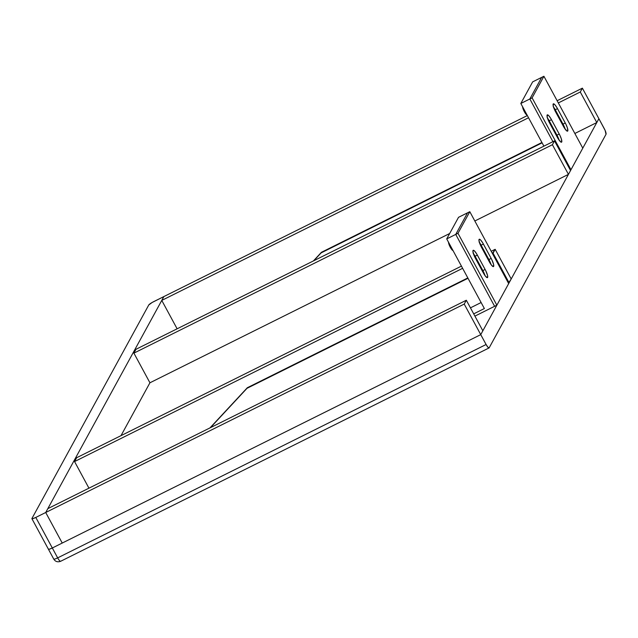 <?xml version="1.0" encoding="UTF-8"?>
<svg xmlns="http://www.w3.org/2000/svg" width="638" height="638" viewBox="0 0 638 638"><rect width="100%" height="100%" fill="white"/><g stroke="black" fill="none" stroke-linecap="round" stroke-linejoin="round"><path stroke-width="0.96" d="M53.775 559.127L48.432 549.246A5.168 0.766 -28.4 0 0 52.316 547.986L35.792 517.434A5.168 0.766 151.6 0 1 31.908 518.694L48.432 549.246A5.168 0.766 -28.4 0 0 52.316 547.986L49.317 549.222L48.464 549.039A5.168 0.766 -28.4 0 0 48.432 549.246A5.168 0.766 -28.4 0 1 48.464 549.039L49.317 549.222L52.316 547.986L35.792 517.434L32.801 518.67L31.94 518.479L148.782 304.956L152.171 302.46L163.87 296.574L45.713 512.497L47.818 508.653L466.33 300.235L47.818 508.653L45.713 512.497L47.818 508.653L466.33 300.235L482.846 330.795L480.749 334.631L486.092 344.512L57.659 557.875L52.316 547.986L480.749 334.631L486.092 344.512L57.659 557.875A5.168 1.132 63.5 0 0 60.618 561.296A5.168 1.132 63.5 0 0 60.746 561.169A5.168 1.132 63.5 0 1 60.618 561.296L489.051 347.941A5.168 1.132 -116.5 0 1 486.092 344.512L57.659 557.875A5.168 0.766 151.6 0 1 53.775 559.127A5.168 0.766 151.6 0 1 53.807 558.92A5.168 0.766 151.6 0 0 57.659 557.875A5.168 1.132 63.5 0 0 60.618 561.296C57.659 562.365 55.378 561.639 53.775 559.127A5.168 0.766 151.6 0 0 57.659 557.875L52.316 547.986L480.749 334.631L598.899 118.708L596.801 122.544L580.277 91.992L558.33 102.925L580.277 91.992L558.33 102.925L580.277 91.992L558.33 102.925L580.277 91.992L582.382 88.156L580.277 91.992L596.801 122.544L580.277 91.992L582.382 88.156L598.899 118.708L596.801 122.544L580.277 91.992L582.382 88.156L598.899 118.708L596.801 122.544L580.277 91.992L582.382 88.156L598.899 118.708L596.801 122.544L580.277 91.992L582.382 88.156L598.899 118.708L596.801 122.544L574.846 133.478L596.801 122.544L574.846 133.478L596.801 122.544L574.846 133.478L596.801 122.544L598.899 118.708L604.242 128.589L598.899 118.708L480.749 334.631L464.225 304.079L45.713 512.497L62.237 543.05L480.749 334.631L464.225 304.079L45.713 512.497L62.237 543.05L480.749 334.631L486.092 344.512L57.659 557.875L35.792 517.434L45.713 512.497L62.237 543.05L52.316 547.986L35.792 517.434L45.713 512.497L62.237 543.05L52.316 547.986L480.749 334.631L486.092 344.512L57.659 557.875L52.316 547.986L480.749 334.631L598.899 118.708L605.127 130.399L606.02 134.283L489.179 347.806L488.006 347.343L486.092 344.512L57.659 557.875A5.168 1.132 63.5 0 0 60.746 561.169A5.168 1.132 63.5 0 1 57.659 557.875A5.168 1.132 63.5 0 0 60.746 561.169A5.168 1.132 63.5 0 1 57.659 557.875A5.168 0.766 151.6 0 1 53.807 558.92A5.168 0.766 151.6 0 0 57.659 557.875L52.316 547.986L480.749 334.631L486.092 344.512A5.168 1.132 -116.5 0 0 489.179 347.806A5.168 1.132 -116.5 0 1 489.051 347.941M606.02 134.283L489.179 347.806A5.168 1.132 -116.5 0 1 486.092 344.512A5.168 1.132 -116.5 0 0 489.179 347.806A5.168 1.132 -116.5 0 1 486.092 344.512L480.749 334.631L598.899 118.708L604.242 128.589A5.168 1.132 -116.5 0 1 606.02 134.283L489.179 347.806L606.02 134.283A5.168 1.132 -116.5 0 0 604.242 128.589L598.899 118.708L480.749 334.631L598.899 118.708L604.242 128.589A5.168 1.132 -116.5 0 1 606.02 134.283A5.168 1.132 -116.5 0 0 604.242 128.589A5.168 1.132 -116.5 0 1 606.02 134.283M31.908 518.694A5.168 0.766 151.6 0 1 31.94 518.479L148.782 304.956A5.168 0.766 151.6 0 1 153.949 301.511L163.87 296.574L45.713 512.497L47.818 508.653L466.33 300.235L464.225 304.079L45.713 512.497L62.237 543.05L480.749 334.631L464.225 304.079L45.713 512.497L62.237 543.05L480.749 334.631L464.225 304.079L45.713 512.497L62.237 543.05L480.749 334.631L464.225 304.079L45.713 512.497L62.237 543.05L480.749 334.631L464.225 304.079L466.33 300.235L482.846 330.795L480.749 334.631L52.316 547.986L35.792 517.434L45.713 512.497L62.237 543.05L52.316 547.986L35.792 517.434L45.713 512.497L62.237 543.05L52.316 547.986A5.168 0.766 -28.4 0 1 48.464 549.039A5.168 0.766 -28.4 0 0 52.316 547.986A5.168 0.766 -28.4 0 1 48.464 549.039A5.168 0.766 -28.4 0 0 52.316 547.986L57.659 557.875A5.168 0.766 151.6 0 1 53.807 558.92M121.005 435.65L149.93 382.784L449.662 233.516L149.93 382.784L449.662 233.516L149.93 382.784L449.662 233.516L149.93 382.784L121.005 435.65L149.93 382.784L133.9 353.133L149.93 382.784L121.005 435.65M163.87 296.574L161.765 300.41L177.125 328.809L161.765 300.41L177.125 328.809L161.765 300.41L177.125 328.809L161.765 300.41L528.551 117.751L161.765 300.41L163.87 296.574L527.355 115.558L163.87 296.574L45.713 512.497L62.237 543.05L52.316 547.986A5.168 0.766 -28.4 0 1 48.464 549.039A5.168 0.766 -28.4 0 0 52.316 547.986A5.168 0.766 -28.4 0 1 48.464 549.039A5.168 0.766 -28.4 0 0 52.316 547.986L62.237 543.05L45.713 512.497L47.818 508.653L466.33 300.235L464.225 304.079L466.33 300.235L482.846 330.795L480.749 334.631L482.846 330.795L480.749 334.631L482.846 330.795L466.33 300.235L464.225 304.079L466.33 300.235L482.846 330.795L466.33 300.235L47.818 508.653L45.713 512.497L163.87 296.574L45.713 512.497L35.792 517.434A5.168 0.766 151.6 0 1 31.94 518.479L148.782 304.956A5.168 0.766 151.6 0 1 153.949 301.511L163.87 296.574L45.713 512.497L35.792 517.434A5.168 0.766 151.6 0 1 31.94 518.479L148.782 304.956A5.168 0.766 151.6 0 1 153.949 301.511L163.87 296.574L161.765 300.41L163.87 296.574L527.355 115.558L163.87 296.574L161.765 300.41L528.551 117.751L161.765 300.41L528.551 117.751L161.765 300.41L163.87 296.574L527.355 115.558L163.87 296.574M557.141 100.724L582.382 88.156L598.899 118.708L582.382 88.156L557.141 100.724M135.998 349.289L133.9 353.133L149.93 382.784L133.9 353.133L149.93 382.784L133.9 353.133L135.998 349.289L554.51 140.87L552.412 144.714L133.9 353.133L552.412 144.714L133.9 353.133L135.998 349.289L554.51 140.87L552.412 144.714L133.9 353.133L135.998 349.289L554.51 140.87L570.547 170.529L568.442 174.365L552.412 144.714L133.9 353.133L135.998 349.289L554.51 140.87L570.547 170.529L568.442 174.365L552.412 144.714L133.9 353.133L135.998 349.289L554.51 140.87L552.412 144.714L554.51 140.87L570.547 170.529L568.442 174.365L552.412 144.714L554.51 140.87L570.547 170.529L568.442 174.365L552.412 144.714L568.442 174.365L552.412 144.714L554.51 140.87L570.547 170.529L568.442 174.365L474.831 220.987L568.442 174.365L474.831 220.987L568.442 174.365L474.831 220.987L568.442 174.365L570.547 170.529L554.51 140.87L135.998 349.289M76.656 457.733L74.558 461.569L88.945 488.174L74.558 461.569L88.945 488.174L74.558 461.569L88.945 488.174L74.558 461.569L462.622 268.319L74.558 461.569L76.656 457.733L461.434 266.118L76.656 457.733L74.558 461.569L76.656 457.733L461.434 266.118L76.656 457.733L74.558 461.569L462.622 268.319L74.558 461.569L462.622 268.319L74.558 461.569L76.656 457.733L461.434 266.118L76.656 457.733M495.168 249.314L492.4 253.485L493.07 253.15L492.4 253.485L493.07 253.15L492.4 253.485L493.07 253.15L509.108 282.809L493.07 253.15L495.168 249.314L511.205 278.973L509.108 282.809L493.07 253.15L495.168 249.314L511.205 278.973L509.108 282.809L493.07 253.15L495.168 249.314L511.205 278.973L509.108 282.809L493.07 253.15L495.168 249.314L511.205 278.973L509.108 282.809L493.07 253.15L495.168 249.314L511.205 278.973L508.438 283.144L511.205 278.973L495.168 249.314L491.212 251.284L495.168 249.314M453.036 250.487L450.269 247.217A4.905 1.077 63.5 0 1 448.506 242.209A4.905 1.077 63.5 0 0 450.269 247.217L451.01 246.85L450.269 247.217A4.905 1.077 63.5 0 0 452.988 250.495A4.905 1.077 63.5 0 1 450.269 247.217L448.506 242.113M467.55 212.821L455.739 234.409L494.61 306.304L496.866 305.179L508.677 283.591L469.807 211.696L457.988 233.293L496.866 305.179L494.61 306.304L455.739 234.409L457.988 233.293L496.866 305.179L508.677 283.591L469.807 211.696L457.988 233.293L496.866 305.179L508.677 283.591L469.807 211.696L457.988 233.293L496.866 305.179L508.677 283.591L469.807 211.696L457.988 233.293L496.866 305.179L494.61 306.304L455.739 234.409L457.988 233.293L496.866 305.179L474.911 316.113L494.61 306.304L455.739 234.409L494.61 306.304L455.739 234.409L457.988 233.293L455.739 234.409L494.61 306.304L496.866 305.179L508.677 283.591L469.807 211.696L457.988 233.293L455.739 234.409L494.61 306.304L496.866 305.179L508.677 283.591L469.807 211.696L457.988 233.293L455.739 234.409L494.61 306.304L455.739 234.409L494.61 306.304L474.911 316.113L494.61 306.304L474.911 316.113L494.61 306.304L455.739 234.409L467.55 212.821L469.807 211.696L467.55 212.821L455.739 234.409L446.72 238.907L484.37 308.545L446.72 238.907L455.739 234.409L467.55 212.821L458.531 217.311L446.72 238.907L484.37 308.545L473.699 313.864L484.37 308.545L446.72 238.907L455.739 234.409L467.55 212.821L458.531 217.311L446.72 238.907L484.37 308.545L473.699 313.864L484.37 308.545L473.699 313.864L484.37 308.545L446.72 238.907L455.739 234.409L467.55 212.821L469.807 211.696L467.55 212.821L455.739 234.409L467.55 212.821L469.807 211.696L467.55 212.821L455.739 234.409L467.55 212.821L458.531 217.311L446.72 238.907L455.739 234.409L467.55 212.821L458.531 217.311L446.72 238.907L455.739 234.409L467.55 212.821L458.531 217.311L446.72 238.907L458.531 217.311L467.55 212.821M473.045 252.999L482.87 270.592L485.04 275.656A7.233 1.587 -116.5 0 0 482.87 270.592L485.119 269.467L485.765 270.727L487.544 275.441L487.607 277.434L485.957 276.78L483.963 274.021L474.281 255.91L472.933 251.595L473.268 250.271L474.672 251.133L476.666 253.892L485.119 269.467A7.233 1.587 -116.5 0 1 487.424 277.618A7.233 1.587 -116.5 0 1 483.285 272.825L475.509 258.446A7.233 1.587 -116.5 0 1 473.205 250.295A7.233 1.587 -116.5 0 1 477.344 255.088L485.119 269.467A7.233 1.587 -116.5 0 1 487.607 277.434A7.233 1.587 -116.5 0 1 483.285 272.825L475.509 258.446A7.233 1.587 -116.5 0 1 473.029 250.479A7.233 1.587 -116.5 0 1 477.344 255.088L475.095 256.213L482.87 270.592L485.119 269.467A7.233 1.587 -116.5 0 1 487.607 277.434A7.233 1.587 -116.5 0 1 483.285 272.825L475.509 258.446A7.233 1.587 -116.5 0 1 473.029 250.479A7.233 1.587 -116.5 0 1 477.344 255.088L475.095 256.213L485.04 275.656A7.233 1.587 -116.5 0 0 482.87 270.592A7.233 1.587 -116.5 0 1 485.04 275.656A7.233 1.587 -116.5 0 0 482.87 270.592L485.119 269.467A7.233 1.587 -116.5 0 1 487.607 277.434A7.233 1.587 -116.5 0 1 483.285 272.825L475.509 258.446A7.233 1.587 -116.5 0 1 473.029 250.479A7.233 1.587 -116.5 0 1 477.344 255.088L485.119 269.467A7.233 1.587 -116.5 0 1 487.607 277.434A7.233 1.587 -116.5 0 1 483.285 272.825L475.509 258.446A7.233 1.587 -116.5 0 1 473.029 250.479A7.233 1.587 -116.5 0 1 477.344 255.088L485.119 269.467L482.87 270.592A7.233 1.587 -116.5 0 1 485.04 275.656A7.233 1.587 -116.5 0 0 482.87 270.592L485.119 269.467L477.344 255.088L475.095 256.213L482.87 270.592L485.119 269.467L477.344 255.088L475.095 256.213L482.87 270.592A7.233 1.587 -116.5 0 1 485.04 275.656A7.233 1.587 -116.5 0 0 482.87 270.592A7.233 1.587 -116.5 0 1 485.04 275.656A7.233 1.587 -116.5 0 0 482.87 270.592L482.24 270.903L482.87 270.592L475.095 256.213L482.87 270.592L475.095 256.213L482.87 270.592L475.095 256.213L482.87 270.592L482.24 270.903L482.87 270.592L482.24 270.903L482.87 270.592L475.095 256.213A7.233 1.587 -116.5 0 0 473.332 253.382A7.233 1.587 -116.5 0 1 475.095 256.213L473.045 252.999M479.09 241.961L488.907 259.554L491.077 264.618A7.233 1.587 -116.5 0 0 488.907 259.554L491.164 258.43L491.802 259.69L493.581 264.403L493.645 266.397L491.994 265.743L490 262.984L480.318 244.872L478.971 240.566L479.313 239.234L480.709 240.095L482.703 242.855L491.164 258.43A7.233 1.587 -116.5 0 1 493.461 266.58A7.233 1.587 -116.5 0 1 489.322 261.787L481.546 247.408A7.233 1.587 -116.5 0 1 479.242 239.258A7.233 1.587 -116.5 0 1 483.389 244.051L491.164 258.43A7.233 1.587 -116.5 0 1 493.645 266.397A7.233 1.587 -116.5 0 1 489.322 261.787L481.546 247.408A7.233 1.587 -116.5 0 1 479.066 239.441A7.233 1.587 -116.5 0 1 483.389 244.051L481.132 245.175L488.907 259.554L491.164 258.43A7.233 1.587 -116.5 0 1 493.645 266.397A7.233 1.587 -116.5 0 1 489.322 261.787L481.546 247.408A7.233 1.587 -116.5 0 1 479.066 239.441A7.233 1.587 -116.5 0 1 483.389 244.051L481.132 245.175L491.077 264.618A7.233 1.587 -116.5 0 0 488.907 259.554A7.233 1.587 -116.5 0 1 491.077 264.618A7.233 1.587 -116.5 0 0 488.907 259.554L491.164 258.43A7.233 1.587 -116.5 0 1 493.645 266.397A7.233 1.587 -116.5 0 1 489.322 261.787L481.546 247.408A7.233 1.587 -116.5 0 1 479.066 239.441A7.233 1.587 -116.5 0 1 483.389 244.051L491.164 258.43A7.233 1.587 -116.5 0 1 493.645 266.397A7.233 1.587 -116.5 0 1 489.322 261.787L481.546 247.408A7.233 1.587 -116.5 0 1 479.066 239.441A7.233 1.587 -116.5 0 1 483.389 244.051L491.164 258.43L488.907 259.554A7.233 1.587 -116.5 0 1 491.077 264.618A7.233 1.587 -116.5 0 0 488.907 259.554L491.164 258.43L483.389 244.051L481.132 245.175L488.907 259.554L491.164 258.43L483.389 244.051L480.574 245.455L481.132 245.175L488.907 259.554A7.233 1.587 -116.5 0 1 491.077 264.618A7.233 1.587 -116.5 0 0 488.907 259.554A7.233 1.587 -116.5 0 1 491.077 264.618A7.233 1.587 -116.5 0 0 488.907 259.554L488.285 259.865L488.907 259.554L481.132 245.175L488.907 259.554L481.132 245.175L488.907 259.554L481.132 245.175L480.574 245.455L481.132 245.175L488.907 259.554L488.285 259.865L488.907 259.554L488.285 259.865L488.907 259.554L481.132 245.175L480.574 245.455L481.132 245.175A7.233 1.587 -116.5 0 0 479.377 242.344A7.233 1.587 -116.5 0 1 481.132 245.175L479.09 241.961M470.445 307.851L481.124 302.532L470.445 307.851M210.42 427.683L246.994 388.327L468.005 278.272L247.329 387.729L467.814 277.929L247.329 387.729L209.99 427.891L247.329 387.729L467.814 277.929L247.329 387.729L209.99 427.891L247.329 387.729L467.814 277.929L247.329 387.729L209.99 427.891L247.329 387.729L468.005 278.272L247.329 387.729L468.005 278.272L247.329 387.729L210.42 427.683M474.536 256.492L475.095 256.213A7.233 1.587 -116.5 0 0 473.332 253.382A7.233 1.587 -116.5 0 1 475.095 256.213L477.344 255.088L475.095 256.213A7.233 1.587 -116.5 0 0 473.332 253.382A7.233 1.587 -116.5 0 1 475.095 256.213A7.233 1.587 -116.5 0 0 473.332 253.382A7.233 1.587 -116.5 0 1 475.095 256.213L474.536 256.492L475.095 256.213A7.233 1.587 -116.5 0 0 473.332 253.382A7.233 1.587 -116.5 0 1 475.095 256.213L474.536 256.492M527.14 115.055L524.38 111.786A4.905 1.077 63.5 0 1 522.61 106.777A4.905 1.077 63.5 0 0 524.38 111.786L525.122 111.419L524.38 111.786A4.905 1.077 63.5 0 0 527.092 115.063A4.905 1.077 63.5 0 1 524.38 111.786L522.618 106.682M541.662 77.389L529.843 98.978L552.923 141.66L529.843 98.978L532.1 97.861L570.97 169.748L582.789 148.16L543.911 76.265L532.1 97.861L570.97 169.748L570.3 170.083L570.97 169.748L582.789 148.16L543.911 76.265L532.1 97.861L570.97 169.748L582.789 148.16L543.911 76.265L532.1 97.861L570.97 169.748L582.789 148.16L543.911 76.265L532.1 97.861L570.97 169.748L570.3 170.083L570.97 169.748L570.3 170.083L570.97 169.748L582.789 148.16L543.911 76.265L532.1 97.861L570.97 169.748L582.789 148.16L543.911 76.265L532.1 97.861L529.843 98.978L552.923 141.66L529.843 98.978L552.923 141.66L529.843 98.978L532.1 97.861L529.843 98.978L552.923 141.66L529.843 98.978L532.1 97.861L529.843 98.978L552.923 141.66L529.843 98.978L552.923 141.66L529.843 98.978L541.662 77.389L543.911 76.265L541.662 77.389L529.843 98.978L520.823 103.476L543.903 146.158L520.823 103.476L529.843 98.978L541.662 77.389L532.642 81.879L520.823 103.476L543.903 146.158L520.823 103.476L529.843 98.978L541.662 77.389L532.642 81.879L520.823 103.476L543.903 146.158L520.823 103.476L529.843 98.978L541.662 77.389L543.911 76.265L541.662 77.389L529.843 98.978L541.662 77.389L543.911 76.265L541.662 77.389L529.843 98.978L541.662 77.389L532.642 81.879L520.823 103.476L529.843 98.978L541.662 77.389L532.642 81.879L520.823 103.476L529.843 98.978L541.662 77.389L532.642 81.879L520.823 103.476L532.642 81.879L541.662 77.389M547.157 117.567L556.974 135.16L559.151 140.224A7.233 1.587 -116.5 0 0 556.974 135.16L559.231 134.036L559.877 135.296L561.368 138.972L561.711 142.003L560.627 141.875L558.075 138.59L548.385 120.478L547.197 117.041L547.38 114.84L548.784 115.701L550.777 118.461L559.231 134.036A7.233 1.587 -116.5 0 1 561.536 142.186A7.233 1.587 -116.5 0 1 557.389 137.393L549.621 123.014A7.233 1.587 -116.5 0 1 547.316 114.864A7.233 1.587 -116.5 0 1 551.455 119.657L559.231 134.036A7.233 1.587 -116.5 0 1 561.711 142.003A7.233 1.587 -116.5 0 1 557.389 137.393L549.621 123.014A7.233 1.587 -116.5 0 1 547.133 115.047A7.233 1.587 -116.5 0 1 551.455 119.657L549.198 120.781L556.974 135.16L559.231 134.036A7.233 1.587 -116.5 0 1 561.711 142.003A7.233 1.587 -116.5 0 1 557.389 137.393L549.621 123.014A7.233 1.587 -116.5 0 1 547.133 115.047A7.233 1.587 -116.5 0 1 551.455 119.657L549.198 120.781L559.151 140.224A7.233 1.587 -116.5 0 0 556.974 135.16A7.233 1.587 -116.5 0 1 559.151 140.224A7.233 1.587 -116.5 0 0 556.974 135.16L559.231 134.036A7.233 1.587 -116.5 0 1 561.711 142.003A7.233 1.587 -116.5 0 1 557.389 137.393L549.621 123.014A7.233 1.587 -116.5 0 1 547.133 115.047A7.233 1.587 -116.5 0 1 551.455 119.657L559.231 134.036A7.233 1.587 -116.5 0 1 561.711 142.003A7.233 1.587 -116.5 0 1 557.389 137.393L549.621 123.014A7.233 1.587 -116.5 0 1 547.133 115.047A7.233 1.587 -116.5 0 1 551.455 119.657L559.231 134.036L556.974 135.16A7.233 1.587 -116.5 0 1 559.151 140.224A7.233 1.587 -116.5 0 0 556.974 135.16L559.231 134.036L551.455 119.657L549.198 120.781L556.974 135.16L559.231 134.036L551.455 119.657L549.198 120.781L556.974 135.16A7.233 1.587 -116.5 0 1 559.151 140.224A7.233 1.587 -116.5 0 0 556.974 135.16A7.233 1.587 -116.5 0 1 559.151 140.224A7.233 1.587 -116.5 0 0 556.974 135.16L556.352 135.471L556.974 135.16L549.198 120.781L556.974 135.16L549.198 120.781L556.974 135.16L549.198 120.781L556.974 135.16L556.352 135.471L556.974 135.16L556.352 135.471L556.974 135.16L549.198 120.781A7.233 1.587 -116.5 0 0 547.444 117.95A7.233 1.587 -116.5 0 1 549.198 120.781L547.157 117.567M553.194 106.53L563.011 124.123L565.188 129.187A7.233 1.587 -116.5 0 0 563.011 124.123L565.268 122.998L565.914 124.258L567.405 127.935L567.748 130.965L566.664 130.838L564.112 127.552L554.422 109.441L553.234 106.004L553.417 103.803L554.821 104.664L556.815 107.423L565.268 122.998A7.233 1.587 -116.5 0 1 567.573 131.149A7.233 1.587 -116.5 0 1 563.434 126.356L555.658 111.977A7.233 1.587 -116.5 0 1 553.353 103.827A7.233 1.587 -116.5 0 1 557.492 108.619L565.268 122.998A7.233 1.587 -116.5 0 1 567.748 130.965A7.233 1.587 -116.5 0 1 563.434 126.356L555.658 111.977A7.233 1.587 -116.5 0 1 553.178 104.01A7.233 1.587 -116.5 0 1 557.492 108.619L555.235 109.744L563.011 124.123L565.268 122.998A7.233 1.587 -116.5 0 1 567.748 130.965A7.233 1.587 -116.5 0 1 563.434 126.356L555.658 111.977A7.233 1.587 -116.5 0 1 553.178 104.01A7.233 1.587 -116.5 0 1 557.492 108.619L555.235 109.744L565.188 129.187A7.233 1.587 -116.5 0 0 563.011 124.123A7.233 1.587 -116.5 0 1 565.188 129.187A7.233 1.587 -116.5 0 0 563.011 124.123L565.268 122.998A7.233 1.587 -116.5 0 1 567.748 130.965A7.233 1.587 -116.5 0 1 563.434 126.356L555.658 111.977A7.233 1.587 -116.5 0 1 553.178 104.01A7.233 1.587 -116.5 0 1 557.492 108.619L565.268 122.998A7.233 1.587 -116.5 0 1 567.748 130.965A7.233 1.587 -116.5 0 1 563.434 126.356L555.658 111.977A7.233 1.587 -116.5 0 1 553.178 104.01A7.233 1.587 -116.5 0 1 557.492 108.619L565.268 122.998L563.011 124.123A7.233 1.587 -116.5 0 1 565.188 129.187A7.233 1.587 -116.5 0 0 563.011 124.123L565.268 122.998L557.492 108.619L555.235 109.744L563.011 124.123L565.268 122.998L557.492 108.619L554.677 110.023L555.235 109.744L563.011 124.123A7.233 1.587 -116.5 0 1 565.188 129.187A7.233 1.587 -116.5 0 0 563.011 124.123A7.233 1.587 -116.5 0 1 565.188 129.187A7.233 1.587 -116.5 0 0 563.011 124.123L562.389 124.434L563.011 124.123L555.235 109.744L563.011 124.123L555.235 109.744L563.011 124.123L555.235 109.744L554.677 110.023L555.235 109.744L563.011 124.123L562.389 124.434L563.011 124.123L562.389 124.434L563.011 124.123L555.235 109.744L554.677 110.023L555.235 109.744A7.233 1.587 -116.5 0 0 553.481 106.913A7.233 1.587 -116.5 0 1 555.235 109.744L553.194 106.53M313.816 260.735L321.105 252.895L542.109 142.84L321.432 252.297L541.925 142.497L321.432 252.297L313.394 260.95L321.432 252.297L541.925 142.497L321.432 252.297L313.394 260.95L321.432 252.297L541.925 142.497L321.432 252.297L313.394 260.95L321.432 252.297L542.109 142.84L321.432 252.297L542.109 142.84L321.432 252.297L313.816 260.735M548.64 121.061L549.198 120.781A7.233 1.587 -116.5 0 0 547.444 117.95A7.233 1.587 -116.5 0 1 549.198 120.781L551.455 119.657L549.198 120.781A7.233 1.587 -116.5 0 0 547.444 117.95A7.233 1.587 -116.5 0 1 549.198 120.781A7.233 1.587 -116.5 0 0 547.444 117.95A7.233 1.587 -116.5 0 1 549.198 120.781L548.64 121.061L549.198 120.781A7.233 1.587 -116.5 0 0 547.444 117.95A7.233 1.587 -116.5 0 1 549.198 120.781L548.64 121.061M31.94 518.479L148.782 304.956A5.168 0.766 151.6 0 1 153.949 301.511A5.168 0.766 151.6 0 0 148.782 304.956L31.94 518.479A5.168 0.766 151.6 0 0 35.792 517.434A5.168 0.766 151.6 0 1 31.94 518.479M448.506 242.209A4.905 1.077 63.5 0 0 450.269 247.217L451.01 246.85L450.269 247.217A4.905 1.077 63.5 0 1 448.506 242.209A4.905 1.077 63.5 0 0 450.269 247.217L451.01 246.85L450.269 247.217A4.905 1.077 63.5 0 0 452.988 250.495A4.905 1.077 63.5 0 1 450.269 247.217A4.905 1.077 63.5 0 0 452.988 250.495M479.377 242.344A7.233 1.587 -116.5 0 1 481.132 245.175A7.233 1.587 -116.5 0 0 479.377 242.344A7.233 1.587 -116.5 0 1 481.132 245.175L483.389 244.051L481.132 245.175A7.233 1.587 -116.5 0 0 479.377 242.344A7.233 1.587 -116.5 0 1 481.132 245.175A7.233 1.587 -116.5 0 0 479.377 242.344A7.233 1.587 -116.5 0 1 481.132 245.175A7.233 1.587 -116.5 0 0 479.377 242.344M522.61 106.777A4.905 1.077 63.5 0 0 524.38 111.786L525.122 111.419L524.38 111.786A4.905 1.077 63.5 0 1 522.61 106.777A4.905 1.077 63.5 0 0 524.38 111.786L525.122 111.419L524.38 111.786A4.905 1.077 63.5 0 0 527.092 115.063A4.905 1.077 63.5 0 1 524.38 111.786A4.905 1.077 63.5 0 0 527.092 115.063M553.481 106.913A7.233 1.587 -116.5 0 1 555.235 109.744A7.233 1.587 -116.5 0 0 553.481 106.913A7.233 1.587 -116.5 0 1 555.235 109.744L557.492 108.619L555.235 109.744A7.233 1.587 -116.5 0 0 553.481 106.913A7.233 1.587 -116.5 0 1 555.235 109.744A7.233 1.587 -116.5 0 0 553.481 106.913A7.233 1.587 -116.5 0 1 555.235 109.744A7.233 1.587 -116.5 0 0 553.481 106.913"/></g></svg>
